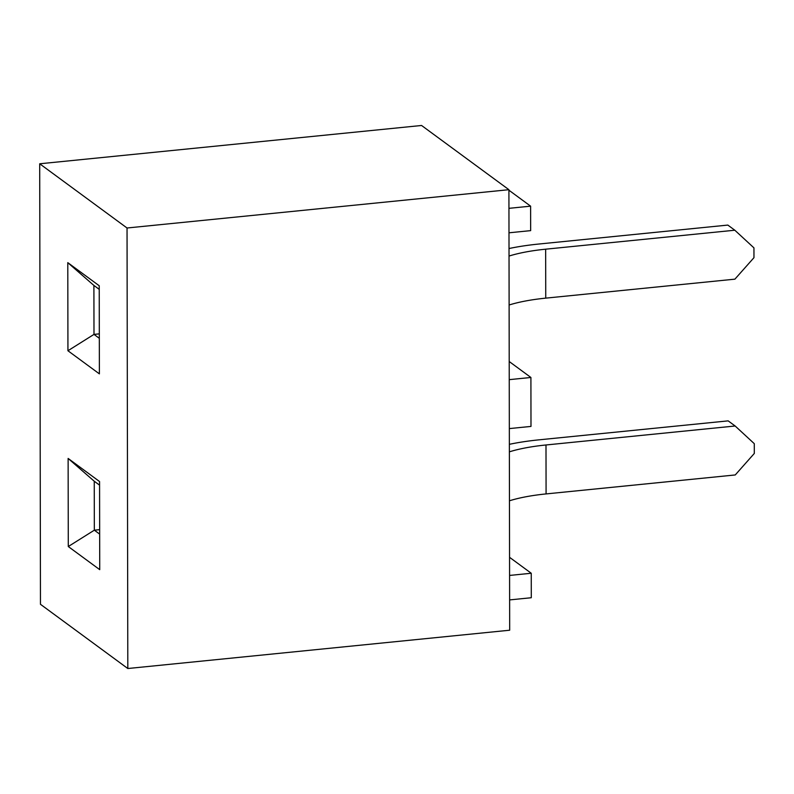 <?xml version="1.0" encoding="UTF-8"?>
<svg xmlns="http://www.w3.org/2000/svg" width="794" height="794" viewBox="0 0 794 794"><rect width="100%" height="100%" fill="white"/><g stroke="black" fill="none" stroke-linecap="round" stroke-linejoin="round"><path stroke-width="1.19" d="M509.371 451.836A89.017 23.999 179.9 0 1 545.994 444.977L735.155 426.001L754.28 443.667L754.3 453.453L735.244 474.951L546.083 493.918A89.017 23.999 179.9 0 0 509.45 500.786M735.155 426.001L728.167 420.87L539.007 439.836A109.354 29.487 179.9 0 0 509.351 444.322M509.023 256.055A89.017 23.999 179.9 0 1 545.657 249.187L734.817 230.22L753.943 247.877L753.963 257.673L734.897 279.16L545.746 298.137A89.017 23.999 179.9 0 0 509.113 304.995M734.817 230.22L727.83 225.079L538.669 244.046A109.354 29.487 179.9 0 0 509.014 248.532M67.788 262.645L99.23 285.761L99.379 373.865L67.937 350.75L67.788 262.645L93.9 285.443L93.99 334.393L99.319 338.313M99.24 289.363L93.9 285.443M99.31 333.857L93.99 334.393L67.937 350.75M508.944 208.336L530.61 206.162L530.65 230.637L508.984 232.801M509.242 379.651L530.908 377.478L509.212 361.528M509.629 599.907L531.285 597.733L531.246 573.258L509.579 575.432M530.61 206.162L508.914 190.213M99.578 485.154L94.248 481.233L94.327 530.184L99.667 534.104M99.657 529.648L94.327 530.184L68.284 546.54L68.125 458.436L99.568 481.551L99.726 569.655L68.284 546.54M127.04 227.997L39.7 163.782L421.564 125.482L508.914 189.697L127.04 227.997L127.814 668.518L509.679 630.218L508.914 189.697M509.331 428.591L530.988 426.418L530.908 377.478M531.246 573.258L509.55 557.309M39.7 163.782L40.464 604.303L127.814 668.518M94.248 481.233L68.125 458.436M545.994 444.977L546.083 493.918M545.657 249.187L545.746 298.137"/></g></svg>
